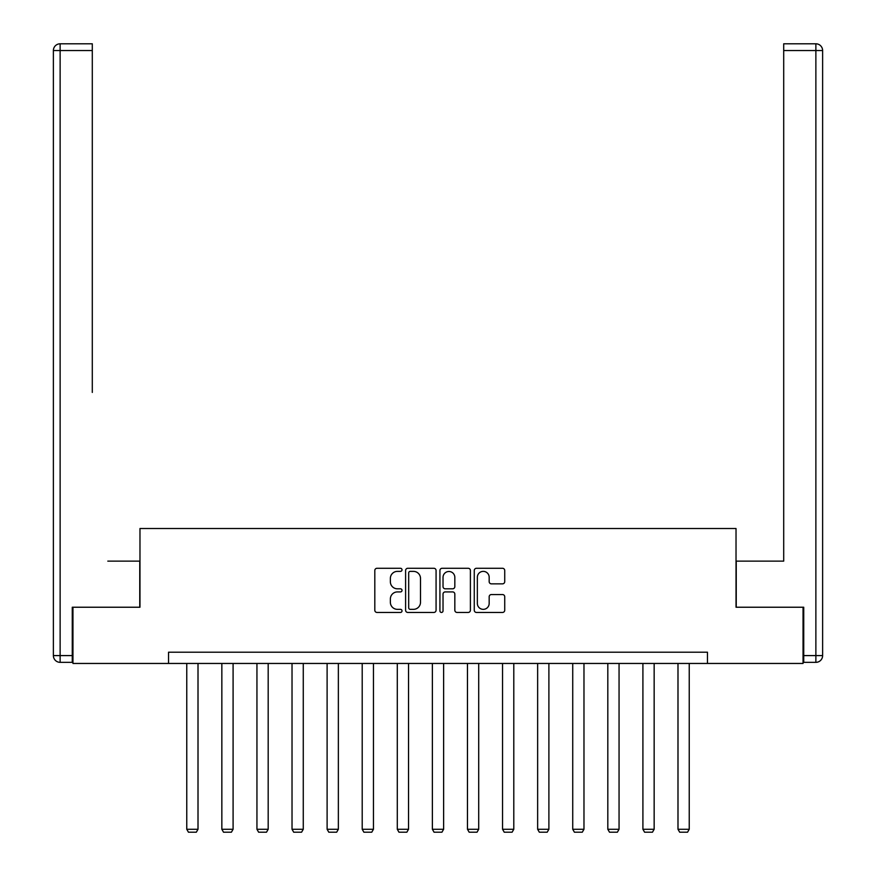 <?xml version="1.0" encoding="UTF-8"?>
<svg xmlns="http://www.w3.org/2000/svg" width="876" height="876" viewBox="0 0 876 876"><rect width="100%" height="100%" fill="white"/><g stroke="black" fill="none" stroke-linecap="round" stroke-linejoin="round"><path stroke-width="1.31" d="M402.018 569.827A1.544 1.544 0 0 0 400.463 568.283L377.009 568.283A2.212 2.212 0 0 0 374.808 570.495L374.808 610.233A2.212 2.212 0 0 0 377.009 612.444L400.463 612.444A1.544 1.544 0 0 0 402.018 610.9A1.544 1.544 0 0 0 400.463 609.346L397.43 609.346A7.063 7.063 0 0 1 390.368 602.283L390.368 598.976A7.063 7.063 0 0 1 397.43 591.913L400.463 591.913A1.544 1.544 0 0 0 402.018 590.358A1.544 1.544 0 0 0 400.463 588.814L397.43 588.814A7.063 7.063 0 0 1 390.368 581.752L390.368 578.445A7.063 7.063 0 0 1 397.43 571.371L400.463 571.371A1.544 1.544 0 0 0 402.018 569.827M502.517 583.854A2.212 2.212 0 0 0 504.729 581.642L504.729 570.495A2.212 2.212 0 0 0 502.517 568.283L476.467 568.283A2.212 2.212 0 0 0 474.266 570.495L474.266 610.233A2.212 2.212 0 0 0 476.467 612.444L502.517 612.444A2.212 2.212 0 0 0 504.729 610.233L504.729 596.764A2.212 2.212 0 0 0 502.517 594.552L491.37 594.552A2.212 2.212 0 0 0 489.169 596.764L489.169 603.444A5.902 5.902 0 0 1 483.256 609.346A5.902 5.902 0 0 1 477.354 603.444L477.354 577.284A5.902 5.902 0 0 1 483.256 571.371A5.902 5.902 0 0 1 489.169 577.284L489.169 581.642A2.212 2.212 0 0 0 491.37 583.854L502.517 583.854M92.298 43.8L60.126 43.8L92.298 43.8L77.898 43.8L92.298 43.8L92.298 50.545L60.126 50.545L60.126 655.587L72.27 655.587L72.27 607.232L139.974 607.232L139.974 528.513L736.026 528.513L736.026 607.232L803.051 607.232L803.051 663.46L707.458 663.46L707.458 652.215L168.542 652.215L168.542 663.46L707.458 663.46M72.949 607.232L72.949 663.46L168.542 663.46M436.073 570.495A2.212 2.212 0 0 0 433.861 568.283L407.811 568.283A2.212 2.212 0 0 0 405.599 570.495L405.599 610.233A2.212 2.212 0 0 0 407.811 612.444L433.861 612.444A2.212 2.212 0 0 0 436.073 610.233L436.073 570.495M442.139 568.283L468.189 568.283A2.212 2.212 0 0 1 470.401 570.495L470.401 610.233A2.212 2.212 0 0 1 468.189 612.444L457.042 612.444A2.212 2.212 0 0 1 454.83 610.233L454.83 594.114A2.212 2.212 0 0 0 452.629 591.913L445.227 591.913A2.212 2.212 0 0 0 443.026 594.114L443.026 610.9A1.544 1.544 0 0 1 441.482 612.444A1.544 1.544 0 0 1 439.927 610.9L439.927 570.495A2.212 2.212 0 0 1 442.139 568.283M410.242 571.371A1.544 1.544 0 0 0 408.687 572.926L408.687 607.802A1.544 1.544 0 0 0 410.242 609.346L413.439 609.346A7.063 7.063 0 0 0 420.502 602.283L420.502 578.445A7.063 7.063 0 0 0 413.439 571.371L410.242 571.371M454.83 577.393A5.902 5.902 0 0 0 448.928 571.491A5.902 5.902 0 0 0 443.026 577.393L443.026 586.613A2.212 2.212 0 0 0 445.227 588.814L452.629 588.814A2.212 2.212 0 0 0 454.83 586.613L454.83 577.393M198.009 663.46L198.009 829.276L186.763 829.276L186.763 663.46M198.009 829.276L196.323 832.2L188.45 832.2L186.763 829.276M139.755 607.232L139.755 561.122L107.814 561.122M92.298 50.545L92.298 392.426M53.381 655.587L60.126 655.587L60.126 662.344L72.27 662.344L60.126 662.344A6.745 6.745 0 0 1 53.381 655.587L53.381 50.545A6.745 6.745 0 0 1 60.126 43.8A6.745 6.745 0 0 0 53.381 50.545A6.745 6.745 0 0 1 60.126 43.8A6.745 6.745 0 0 0 53.381 50.545L60.126 50.545L60.126 43.8M72.27 655.587L72.27 662.344M768.186 561.122L783.702 561.122L783.702 43.8L815.874 43.8L798.102 43.8M736.245 607.232L736.245 561.122L783.702 561.122L783.702 392.426M803.73 655.587L815.874 655.587L815.874 662.344A6.745 6.745 0 0 0 822.619 655.587L822.619 50.545L822.619 655.587A6.745 6.745 0 0 1 815.874 662.344L803.73 662.344L803.73 607.232L803.051 607.232M815.874 43.8A6.745 6.745 0 0 1 822.619 50.545A6.745 6.745 0 0 0 815.874 43.8L815.874 50.545L783.702 50.545M233.093 663.46L233.093 829.276L221.847 829.276L221.847 663.46M233.093 829.276L231.406 832.2L223.533 832.2L221.847 829.276M268.187 663.46L268.187 829.276L256.942 829.276L256.942 663.46M268.187 829.276L266.501 832.2L258.628 832.2L256.942 829.276M303.271 663.46L303.271 829.276L292.026 829.276L292.026 663.46M303.271 829.276L301.585 832.2L293.712 832.2L292.026 829.276M338.355 663.46L338.355 829.276L327.109 829.276L327.109 663.46M338.355 829.276L336.669 832.2L328.796 832.2L327.109 829.276M373.45 663.46L373.45 829.276L362.204 829.276L362.204 663.46M373.45 829.276L371.763 832.2L363.89 832.2L362.204 829.276M408.534 663.46L408.534 829.276L397.288 829.276L397.288 663.46M408.534 829.276L406.847 832.2L398.974 832.2L397.288 829.276M443.628 663.46L443.628 829.276L432.372 829.276L432.372 663.46M443.628 829.276L441.931 832.2L434.069 832.2L432.372 829.276M478.712 663.46L478.712 829.276L467.466 829.276L467.466 663.46M478.712 829.276L477.026 832.2L469.153 832.2L467.466 829.276M513.796 663.46L513.796 829.276L502.55 829.276L502.55 663.46M513.796 829.276L512.11 832.2L504.237 832.2L502.55 829.276M548.891 663.46L548.891 829.276L537.645 829.276L537.645 663.46M548.891 829.276L547.204 832.2L539.331 832.2L537.645 829.276M583.974 663.46L583.974 829.276L572.729 829.276L572.729 663.46M583.974 829.276L582.288 832.2L574.415 832.2L572.729 829.276M619.058 663.46L619.058 829.276L607.813 829.276L607.813 663.46M619.058 829.276L617.372 832.2L609.499 832.2L607.813 829.276M654.153 663.46L654.153 829.276L642.907 829.276L642.907 663.46M654.153 829.276L652.467 832.2L644.594 832.2L642.907 829.276M689.237 663.46L689.237 829.276L677.991 829.276L677.991 663.46M689.237 829.276L687.55 832.2L679.677 832.2L677.991 829.276M822.619 655.587L815.874 655.587L815.874 50.545L822.619 50.545"/></g></svg>
